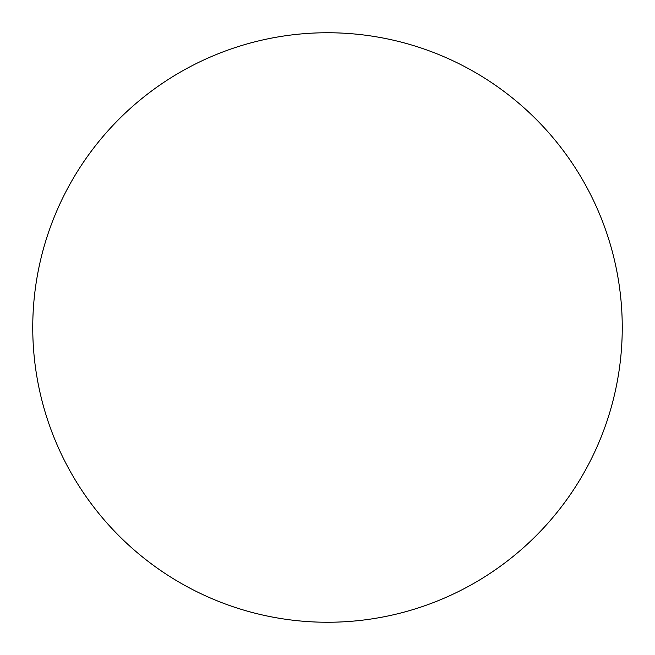 <?xml version="1.0" encoding="UTF-8"?>
<svg xmlns="http://www.w3.org/2000/svg" width="655" height="655" viewBox="0 0 655 655"><rect width="100%" height="100%" fill="white"/><g stroke="black" fill="none" stroke-linecap="round" stroke-linejoin="round"><path stroke-width="0.98" d="M327.5 32.75A294.75 294.75 0 0 1 622.25 327.5A294.75 294.75 0 0 1 327.5 622.25A294.75 294.75 0 0 1 32.75 327.5A294.75 294.75 0 0 1 327.5 32.75C308.145 32.75 288.978 34.641 269.999 38.416C251.012 42.19 232.582 47.782 214.701 55.184C196.827 62.593 179.838 71.673 163.742 82.424C147.653 93.174 132.768 105.398 119.079 119.079C105.398 132.768 93.174 147.653 82.424 163.742C71.673 179.838 62.593 196.827 55.184 214.701C47.782 232.582 42.19 251.012 38.416 269.999C34.641 288.978 32.75 308.145 32.75 327.5C32.75 346.855 34.641 366.022 38.416 385.001C42.19 403.988 47.782 422.418 55.184 440.299C62.593 458.173 71.673 475.162 82.424 491.258C93.174 507.347 105.398 522.231 119.079 535.921C132.768 549.602 147.653 561.826 163.742 572.576C179.838 583.327 196.827 592.407 214.701 599.816C232.582 607.218 251.012 612.81 269.999 616.584C288.978 620.359 308.145 622.25 327.5 622.25C346.855 622.25 366.022 620.359 385.001 616.584C403.988 612.81 422.418 607.218 440.299 599.816C458.173 592.407 475.162 583.327 491.258 572.576C507.347 561.826 522.231 549.602 535.921 535.921C549.602 522.231 561.826 507.347 572.576 491.258C583.327 475.162 592.407 458.173 599.816 440.299C607.218 422.418 612.81 403.988 616.584 385.001C620.359 366.022 622.25 346.855 622.25 327.5C622.25 308.145 620.359 288.978 616.584 269.999C612.81 251.012 607.218 232.582 599.816 214.701C592.407 196.827 583.327 179.838 572.576 163.742C561.826 147.653 549.602 132.768 535.921 119.079C522.231 105.398 507.347 93.174 491.258 82.424C475.162 71.673 458.173 62.593 440.299 55.184C422.418 47.782 403.988 42.19 385.001 38.416C366.022 34.641 346.855 32.75 327.5 32.75M491.258 572.576C507.347 561.826 522.231 549.602 535.921 535.921C549.602 522.231 561.826 507.347 572.576 491.258M572.576 163.742C561.826 147.653 549.602 132.768 535.921 119.079C522.231 105.398 507.347 93.174 491.258 82.424M163.742 82.424C147.653 93.174 132.768 105.398 119.079 119.079C105.398 132.768 93.174 147.653 82.424 163.742M82.424 491.258C93.174 507.347 105.398 522.231 119.079 535.921C132.768 549.602 147.653 561.826 163.742 572.576"/></g></svg>
